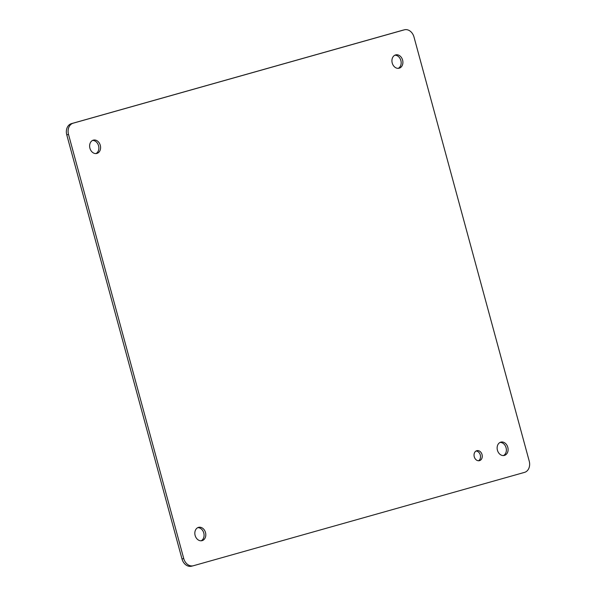 <?xml version="1.0" encoding="UTF-8"?>
<svg xmlns="http://www.w3.org/2000/svg" width="596" height="596" viewBox="0 0 596 596"><rect width="100%" height="100%" fill="white"/><g stroke="black" fill="none" stroke-linecap="round" stroke-linejoin="round"><path stroke-width="0.89" d="M478.528 460.775A5.163 4.038 -104.3 0 0 480.302 455.024A5.163 4.038 75.7 0 0 476.033 451.023M482.037 454.577A5.163 4.038 75.7 0 0 476.867 450.68A5.163 4.038 75.7 0 0 474.26 456.774A5.163 4.038 75.7 0 0 479.422 460.671A5.163 4.038 75.7 0 0 482.037 454.577M404.297 29.837L73.196 123.178A9.551 7.48 -104.3 0 0 68.51 134.428L183.732 558.534A9.551 7.48 -104.3 0 0 193.298 565.76A9.551 7.48 -104.3 0 0 193.432 565.723L524.532 472.375A9.551 7.48 -104.3 0 0 529.226 461.125L413.997 37.026A9.551 7.48 -104.3 0 0 404.431 29.8A9.551 7.48 -104.3 0 0 404.297 29.837L402.568 30.277A9.551 7.48 -104.3 0 1 402.702 30.24A9.551 7.48 -104.3 0 1 402.844 30.21M191.703 566.163A9.551 7.48 -104.3 0 1 191.569 566.2A9.551 7.48 -104.3 0 1 182.004 558.973L66.774 134.875A9.551 7.48 -104.3 0 1 71.468 123.625L402.568 30.277M394.872 55.204A6.876 5.386 -104.3 0 1 400.87 60.539A6.876 5.386 -104.3 0 1 398.232 68.346M92.566 140.433A6.876 5.386 -104.3 0 1 98.564 145.759A6.876 5.386 -104.3 0 1 95.926 153.574M500.074 442.426A6.876 5.386 -104.3 0 1 506.071 447.76A6.876 5.386 -104.3 0 1 503.434 455.567M197.768 527.654A6.876 5.386 -104.3 0 1 203.772 532.988A6.876 5.386 -104.3 0 1 201.128 540.795M195.13 535.461A6.876 5.386 75.7 0 0 202.022 540.669A6.876 5.386 75.7 0 0 205.501 532.541A6.876 5.386 75.7 0 0 198.61 527.341A6.876 5.386 75.7 0 0 195.13 535.461M497.437 450.241A6.876 5.386 75.7 0 0 504.32 455.441A6.876 5.386 75.7 0 0 507.799 447.313A6.876 5.386 75.7 0 0 500.916 442.113A6.876 5.386 75.7 0 0 497.437 450.241M89.929 148.24A6.876 5.386 75.7 0 0 96.813 153.448A6.876 5.386 75.7 0 0 100.292 145.32A6.876 5.386 75.7 0 0 93.408 140.12A6.876 5.386 75.7 0 0 89.929 148.24M402.598 60.092A6.876 5.386 75.7 0 0 395.707 54.892A6.876 5.386 75.7 0 0 392.228 63.012A6.876 5.386 75.7 0 0 399.119 68.22A6.876 5.386 75.7 0 0 402.598 60.092M183.732 558.534L182.004 558.973M68.51 134.428L66.774 134.875M73.196 123.178L71.468 123.625M404.431 29.8L402.702 30.24M193.298 565.76L191.569 566.2"/></g></svg>
